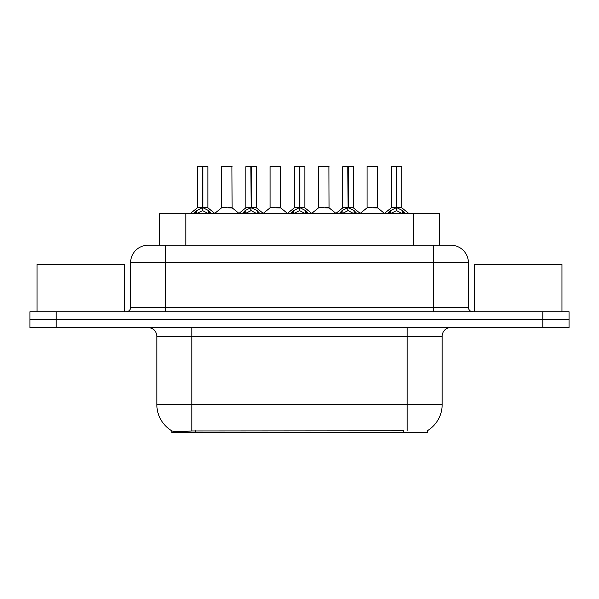 <?xml version="1.0" encoding="UTF-8"?>
<svg xmlns="http://www.w3.org/2000/svg" width="599" height="599" viewBox="0 0 599 599"><rect width="100%" height="100%" fill="white"/><g stroke="black" fill="none" stroke-linecap="round" stroke-linejoin="round"><path stroke-width="0.9" d="M159.574 245.238L159.574 213.731L439.599 213.731L439.599 245.238M427.364 430.733L427.364 432.523L171.816 432.523L171.816 430.838M156.848 404.52L191.852 404.52L191.852 336.256L156.848 336.256L156.848 404.52A30.631 30.631 0 0 0 171.988 430.943C174.257 431.827 180.876 431.827 191.852 430.943L403.644 430.786M427.012 430.943A30.631 30.631 0 0 0 442.152 404.52L442.152 336.256A8.753 8.753 0 0 1 450.905 327.503M56.201 311.75L569.05 311.75L569.05 319.626L29.95 319.626L29.95 327.503L56.201 327.503L56.201 319.626L29.95 319.626L29.95 311.75L56.201 311.75L56.201 319.626L569.05 319.626L569.05 327.503L56.201 327.503M148.365 245.238L450.905 245.238A17.506 17.506 0 0 1 468.403 262.744L468.403 307.377C468.665 310.035 470.125 311.495 472.783 311.75M148.095 245.238A17.506 17.506 0 0 0 130.597 262.744L130.597 307.377A4.373 4.373 0 0 1 126.217 311.75M154.624 245.238L154.228 245.238M193.657 213.731L196.652 210.578L202.387 207.681L202.387 210.736L202.619 206.73L202.694 207.606L208.587 210.578L211.582 213.731M197.371 166.649L202.395 166.477L197.371 166.649L197.371 207.606L202.387 207.681M202.851 207.681L202.694 166.477L207.868 166.649L207.868 207.606L202.851 207.606L202.844 166.477M202.851 207.613L207.868 207.606M202.395 166.477L202.694 207.606M202.544 166.477L197.543 166.477M202.387 166.649L202.619 207.606M200.867 166.477L204.371 166.477M208.572 213.746L202.851 210.736M202.387 210.736L197.498 213.154M228.189 207.606L232.113 207.606L231.94 166.477L221.608 166.649L221.608 207.606L226.632 207.606M226.789 166.477L221.787 166.477M242.138 213.731L245.141 210.578L250.876 207.681L250.876 210.736L251.101 206.73L251.183 207.606L257.068 210.578L260.071 213.731M245.852 166.649L250.884 166.477L245.852 166.649L245.852 207.606L250.876 207.681M251.333 207.681L251.183 166.477L256.357 166.649L256.357 207.606L251.333 207.606L251.325 166.477M251.333 207.613L256.35 207.606M250.884 166.477L251.183 207.606M251.026 166.477L246.024 166.477M250.876 166.649L251.101 207.606M249.356 166.477L252.853 166.477M257.053 213.746L251.333 210.736M250.876 210.736L245.987 213.154M290.62 213.731L293.622 210.578L299.358 207.681L299.358 210.736L299.59 206.73L299.665 207.606L305.55 210.578L308.552 213.731M294.334 166.649L299.365 166.477L294.334 166.649L294.334 207.606L299.358 207.681M299.814 207.681L299.665 166.477L304.839 166.649L304.839 207.606L299.814 207.606L299.807 166.477M299.814 207.613L304.839 207.606M299.365 166.477L299.665 207.606M299.507 166.477L294.513 166.477M299.358 166.649L299.59 207.606M297.838 166.477L301.334 166.477M305.542 213.746L299.814 210.736M299.358 210.736L294.468 213.154M339.109 213.731L342.104 210.578L347.839 207.681L347.839 210.736L348.071 206.73L348.146 207.606L354.039 210.578L357.034 213.731M342.823 166.649L347.847 166.477L342.823 166.649L342.823 207.606L347.839 207.681M348.304 207.681L348.146 166.477L353.32 166.649L353.32 207.606L348.304 207.606L348.296 166.477M348.304 207.613L353.32 207.606M347.847 166.477L348.146 207.606M347.997 166.477L342.995 166.477M347.839 166.649L348.071 207.606M346.319 166.477L349.823 166.477M354.024 213.746L348.304 210.736M347.839 210.736L342.95 213.154M387.59 213.731L390.593 210.578L396.328 207.681L396.328 210.736L396.553 206.73L396.635 207.606L402.521 210.578L405.523 213.731M391.304 166.649L396.336 166.477L391.304 166.649L391.304 207.606L396.328 207.681M396.785 207.681L396.635 166.477L401.809 166.649L401.809 207.606L396.785 207.606L396.778 166.477M396.785 207.613L401.802 207.606M396.336 166.477L396.635 207.606M396.478 166.477L391.476 166.477M396.328 166.649L396.553 207.606M394.808 166.477L398.305 166.477M402.506 213.746L396.785 210.736M396.328 210.736L391.439 213.154M276.671 207.606L280.594 207.606L280.422 166.477L270.097 166.649L270.097 207.606L275.113 207.606M275.27 166.477L270.269 166.477M325.152 207.606L329.083 207.606L328.903 166.477L318.578 166.649L318.578 207.606L323.602 207.606M323.752 166.477L318.75 166.477M373.641 207.606L377.565 207.606L377.392 166.477L367.06 166.649L367.06 207.606L372.084 207.606M370.564 166.477L367.239 166.477M124.555 311.75L124.555 264.496L37.041 264.496L37.041 311.75M561.959 311.75L561.959 264.496L474.445 264.496L474.445 311.75M403.733 432.523L403.733 430.786M195.446 432.523L195.446 430.786M185.832 245.238L185.832 213.731M413.347 245.238L413.347 213.731M407.148 327.503L407.148 336.256L191.852 336.256L191.852 327.503M442.152 336.256L407.148 336.256L407.148 404.52L442.152 404.52M407.148 430.943L407.148 404.52L191.852 404.52L191.852 430.943M542.799 327.503L542.799 311.75M468.403 262.744L130.597 262.744M165.601 311.75L165.601 245.238M130.597 307.377L468.403 307.377M433.399 245.238L433.399 311.75M201.811 207.95L197.371 207.606M207.868 207.613L203.428 207.95M207.868 166.649L202.851 166.649M202.387 207.613L197.371 207.613M208.587 210.578L208.587 213.731M209.5 211.372L209.5 213.731M196.652 210.578L196.652 213.731M195.738 211.372L195.738 213.731M221.615 207.613L232.27 207.95L221.615 207.606M232.113 166.649L221.608 166.649M250.3 207.95L245.852 207.606M256.35 207.613L251.909 207.95M256.357 166.649L251.333 166.649M250.876 207.613L245.852 207.613M257.068 210.578L257.068 213.731M257.989 211.372L257.989 213.731M245.141 210.578L245.141 213.731M244.22 211.372L244.22 213.731M298.781 207.95L294.341 207.606M304.839 207.613L300.391 207.95M304.839 166.649L299.814 166.649M299.358 207.613L294.341 207.613M305.55 210.578L305.55 213.731M306.471 211.372L306.471 213.731M293.622 210.578L293.622 213.731M292.701 211.372L292.701 213.731M347.263 207.95L342.823 207.606M353.32 207.613L348.88 207.95M353.32 166.649L348.304 166.649M347.839 207.613L342.823 207.613M354.039 210.578L354.039 213.731M354.952 211.372L354.952 213.731M342.104 210.578L342.104 213.731M341.19 211.372L341.19 213.731M395.752 207.95L391.304 207.606M401.802 207.613L397.362 207.95M401.809 166.649L396.785 166.649M396.328 207.613L391.304 207.613M402.521 210.578L402.521 213.731M403.441 211.372L403.441 213.731M390.593 210.578L390.593 213.731M389.672 211.372L389.672 213.731M270.097 207.613L280.759 207.95L270.097 207.606M280.594 166.649L270.097 166.649M318.578 207.613L329.24 207.95L318.578 207.606M329.083 166.649L318.578 166.649M367.067 207.613L377.722 207.95L367.067 207.606M377.565 166.649L367.06 166.649M156.848 336.256C156.332 330.94 153.411 328.027 148.095 327.503M197.206 207.95L190.07 213.731M208.033 207.95L215.168 213.731M221.45 207.95L214.742 213.386M232.27 207.95L238.986 213.386M245.695 207.95L238.559 213.731M256.514 207.95L263.65 213.731M294.176 207.95L287.041 213.731M304.996 207.95L312.139 213.731M342.658 207.95L335.522 213.731M353.485 207.95L360.62 213.731M391.147 207.95L384.004 213.731M401.966 207.95L409.102 213.731M269.932 207.95L263.223 213.386M280.759 207.95L287.468 213.386M318.421 207.95L311.712 213.386M329.24 207.95L335.949 213.386M366.902 207.95L360.194 213.386M377.722 207.95L384.438 213.386"/></g></svg>

